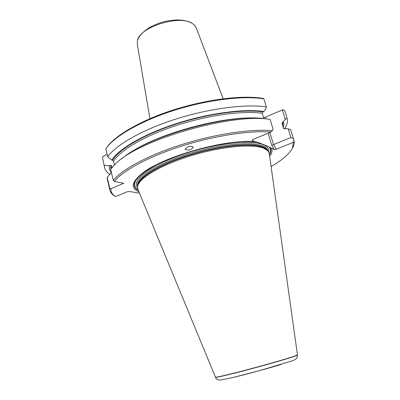 <?xml version="1.0" encoding="UTF-8"?>
<svg xmlns="http://www.w3.org/2000/svg" width="400" height="400" viewBox="0 0 400 400"><rect width="100%" height="100%" fill="white"/><g stroke="black" fill="none" stroke-linecap="round" stroke-linejoin="round"><path stroke-width="0.6" d="M149.915 118.655L137.25 43.84L137.48 40.38C139.86 26.67 180.73 14.29 192.74 23.74L194.275 24.95L196.225 27.815L223.16 98.755M269.665 156.29C271.92 153.315 272.55 150.665 271.55 148.345L269.035 146.85L257.665 142.25L255.255 141.785L252.195 140.555L252.68 139.615L270.975 132.01C249.95 130.29 214.035 135.75 181.14 146.26C148.225 156.77 122.48 170.865 114.295 181.515L113.295 180.41C121.805 169.52 148.23 155.16 181.745 144.58C215.24 134 251.495 128.695 272.38 130.675L273.05 129.13L270.1 119.38C232.75 112.935 140.605 139.215 116.515 162.935L110.62 169.115L113.295 180.41M269.3 153.695L268.115 151.045L263.785 148.23C252.575 143.585 221.195 146.46 190.98 155.735C160.73 164.97 138.66 178.325 137.605 186.505L137.92 189.39M191.215 149.265L193.34 147.24C191.715 146.095 189.695 146.05 187.285 147.11L185.175 149.12C186.795 150.275 188.805 150.32 191.215 149.265M215.515 377.31L215.52 377.325C216.11 379.11 217.85 380 220.74 380L232.585 377.605L259.195 370.73L292.295 360.855C297.015 358.86 296.73 358.805 297.47 355.06L294.715 356.245C288.15 358.545 268.165 364.32 249.02 369.405C229.845 374.51 215.705 377.82 215.52 377.325L215.45 377.18C215.635 377.675 229.785 374.355 248.97 369.25C268.13 364.16 288.13 358.385 294.7 356.085L297.46 354.89L269.275 153.525M115.635 196.59L114.105 195.695C111.825 194.21 110.43 192.42 109.915 190.325L109.735 188.2L110.96 188.71C110.735 191.795 112.15 194.33 115.215 196.32L115.635 196.59L127.2 191.78L129.515 191.495L139.485 193.18M109.8 174.33C106.97 172.495 105.23 170.265 104.58 167.645L102.525 157.54L103.3 156.18L107.14 154.45M106.585 147.7C114.765 135.57 140.89 120.26 174.02 109.725C207.135 99.19 242.87 94.965 263.185 98.415L263.895 98.855C243.255 95.465 207.095 99.825 173.68 110.5C140.245 121.175 113.97 136.615 105.8 148.795L107.69 156.78C115.965 144.895 142.395 129.685 175.95 119.025C209.49 108.37 245.72 103.815 266.33 106.915L263.895 98.855M284.735 110.58L283.445 109.755L282.345 109.915L265.275 117.21L263.545 117.465M282.345 109.915L285.28 119.43L287.04 118.03L284.71 110.505M287.04 118.03L287.05 118.065C288.005 121.385 287.145 125.015 284.48 128.96M107.69 156.78L111.795 160.085C118.81 148.855 143.775 134.135 176.15 123.67C208.5 113.21 243.86 108.575 263.845 111.49L265.79 109.135L266.33 106.915M285.28 119.43L283.445 121.62L283.915 124.58L283.35 127.755M290.65 129.725L293.44 138.75L290.86 137.54L288.19 128.885L285.57 128.545L284.725 128.89L283.545 128.405L281.965 123.25L282.605 121.97L283.445 121.62M263.845 111.49L262.96 111.875L262.28 113.25L263.895 118.63M109.735 188.2L107.16 177.25L107.365 179.485L109.915 190.325M107.16 177.25L111.465 172.7M111.345 172.75C109.68 170.725 109.055 168.365 109.475 165.685L110.425 165.265L111.685 165.735L112.065 167.335M109.475 165.685L104.35 165.285M102.525 157.54L104.58 167.645M114.37 164.905L113.53 161.375L112.515 160.25L111.795 160.085M266.07 118.88C231.36 112.825 146.78 136.275 121.73 158.81M265.275 117.21L265.765 118.84M269.865 132.47L273.51 144.59L271.82 145.45L268.14 133.185M290.86 137.54L273.51 144.59L276.31 149.215L293.45 142.31L294.045 140.755C294.495 142.71 294.16 144.815 293.03 147.08L292.18 148.595M290.63 129.66L288.19 128.885M110.96 188.71L123.79 183.28L114.295 181.515M293.44 138.75L294.045 140.755M271.55 148.345L274.235 149.425L271.82 145.45M274.235 149.425L276.31 149.215M138.92 191.815C130.24 188.105 131.545 181.785 142.84 172.855C163.745 156.17 227.495 138.52 255.255 141.785M272.38 130.675L270.975 132.01M271.1 166.565C282.15 160.17 289.245 154.04 292.39 148.185L293.45 142.31M269.45 154.76C271.205 151.895 271.325 149.39 269.81 147.235M269.37 154.195C270.905 151.375 270.795 148.925 269.035 146.85M268.68 151.85C269.14 148.84 267.295 146.46 263.145 144.725C250.865 139.375 213.78 143.53 181.56 154.78C149.265 165.965 131.31 180.55 137.52 187.485M267.89 150.79L267.87 150.735C267.3 148.805 265.52 147.235 262.53 146.02C250.9 141.085 217.265 144.49 186.4 154.575C155.475 164.62 135.36 178.495 137.655 186.115L137.67 186.17M267.685 150.58L263.035 147.4C251.88 142.76 220.75 145.59 190.795 154.79C160.805 163.95 138.91 177.23 137.845 185.395L137.74 185.885M267.61 150.5C266.75 149.125 265.16 147.97 262.835 147.04C251.515 142.305 219.52 145.335 189.245 154.845C158.925 164.315 137.635 177.805 137.76 185.78M280.86 364.555C268.15 368.395 247.58 373.98 234.67 377.105M282.605 121.97L282.915 126.34M281.965 123.25L283.565 128.45M111.43 168.085L111.685 165.735M110.945 170.505L110.425 165.265M112.515 160.25C119.25 149.16 143.81 134.56 175.855 124.135C207.875 113.71 243.025 109.035 262.96 111.875M113.53 161.375C119.96 150.465 144.1 136.03 175.8 125.65C207.475 115.27 242.405 110.52 262.28 113.25M128.105 154.135C155.475 133.95 226.105 114.76 259.925 118.32M257.665 142.25C253.505 141.63 248.49 141.435 242.63 141.66M154.835 165.515C135.69 176.47 130.115 184.585 138.11 189.855M256.88 142.015L251.615 141.575M142.84 172.855L143.67 172.315C133.165 180.54 131.385 186.56 138.33 190.38M192.515 23.56L193.79 24.515M215.45 377.18L137.855 189.23M284.725 110.54L287.05 118.065M256.13 141.895L251.515 141.57M290.64 129.69L293.485 138.89M115.215 196.32L114.105 195.695M292.39 148.185L293.03 147.08M192.35 23.455C186.03 19.845 177.55 19.055 166.92 21.09C161.42 22.14 155.72 24.23 149.815 27.37C142.175 32.165 138.825 36.435 137.48 40.38"/></g></svg>
